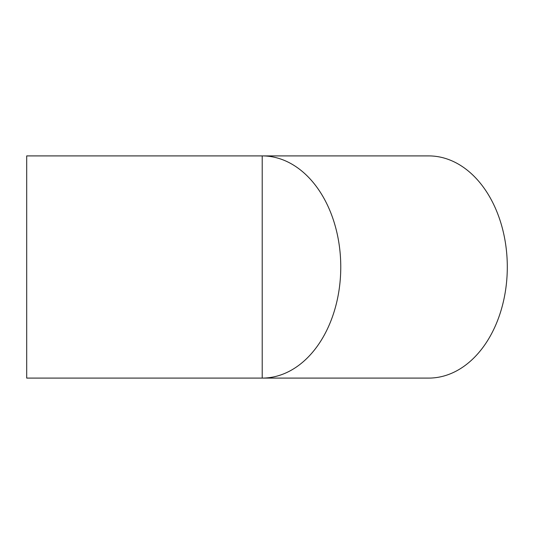 <?xml version="1.0" encoding="UTF-8"?>
<svg xmlns="http://www.w3.org/2000/svg" width="534" height="534" viewBox="0 0 534 534"><rect width="100%" height="100%" fill="white"/><g stroke="black" fill="none" stroke-linecap="round" stroke-linejoin="round"><path stroke-width="0.8" d="M26.7 267L26.7 155.908L428.749 155.908A111.092 78.551 -90 0 1 507.3 267A111.092 78.551 -90 0 1 428.749 378.092L262.214 378.092A111.092 78.551 -90 0 0 340.765 267A111.092 78.551 -90 0 0 262.214 155.908L262.214 378.092L26.7 378.092L26.7 267"/></g></svg>
